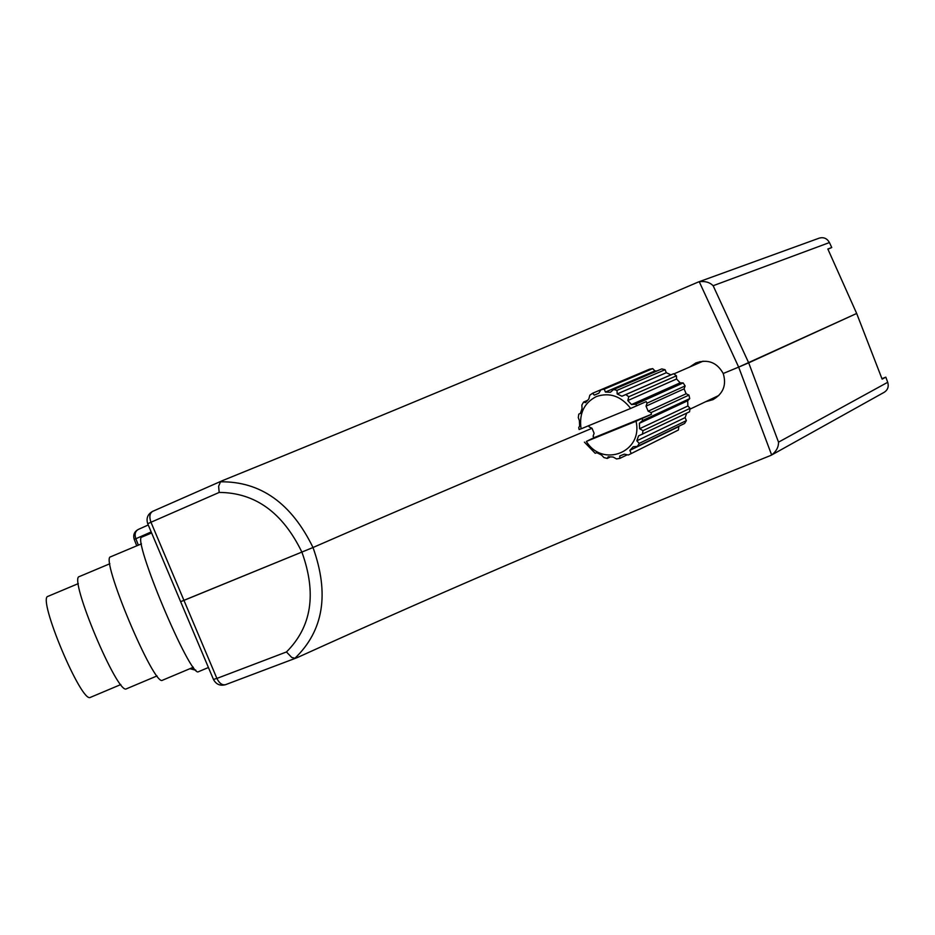 <?xml version="1.0" encoding="UTF-8"?>
<svg xmlns="http://www.w3.org/2000/svg" width="935" height="935" viewBox="0 0 935 935"><rect width="100%" height="100%" fill="white"/><g stroke="black" fill="none" stroke-linecap="round" stroke-linejoin="round"><path stroke-width="1.4" d="M286.449 651.964C311.671 626.812 316.825 593.561 301.923 552.188C282.709 512.567 255.126 492.64 219.187 492.429L150.967 522.244L183.95 600.375L313.003 547.513C396.533 511.106 489.531 471.369 592.019 428.288C489.531 471.369 396.533 511.106 313.003 547.513L180.63 601.672L183.95 600.375L216.897 678.424L286.449 651.964L291.743 657.457L294.911 658.275L297.482 657.492C450.822 587.881 608.486 520.573 770.463 455.567L771.655 454.994L738.662 367.104L856.67 313.459L882.137 379.154L885.819 377.156L887.712 382.286C888.951 386.541 887.829 389.86 884.335 392.221L771.679 454.983C776.342 451.336 778.621 447.059 778.528 442.15L887.712 382.286M881.95 378.675L885.819 377.156M705.668 401.711L712.926 399.666C723.269 393.693 726.705 384.975 723.222 373.509L738.662 367.104L723.222 373.509C717.016 362.406 707.9 358.876 695.874 362.932L689.644 367.034M829.438 242.562L713.148 285.724L748.69 362.838L738.662 367.104L699.24 281.715L698.527 281.938L819.376 238.086C823.735 236.952 827.089 238.437 829.438 242.562L831.753 247.53L827.837 249.002L856.67 313.459L748.69 362.838L778.528 442.15M831.753 247.53L827.919 249.177M699.918 361.623L697.428 363.633M698.527 281.938L697.966 282.16C536.83 351.279 378.453 417.384 222.857 480.473L220.508 481.805C260.596 481.338 291.428 503.252 313.003 547.513C329.564 593.807 323.533 630.728 294.911 658.275M151.19 531.922L135.855 538.747L138.357 545.152M713.148 285.724C709.758 282.312 705.119 280.967 699.24 281.715M219.187 492.429L218.615 486.293L220.508 481.805M138.415 529.385L138.205 529.479C135.178 531.325 134.383 534.423 135.855 538.747L134.184 539.285M648.154 411.201L651.052 412.592L688.955 395.096L686.138 393.764L648.154 411.201L646.038 406.141L647.09 403.137L646.178 401.629L630.669 408.443C621.062 396.101 609.643 392.127 596.401 396.533C584.048 402.856 578.94 413.621 581.067 428.826L579.127 429.551L578.73 427.646L579.63 425.939L579.384 420.575L578.286 417.664L578.777 414.111L580.366 413.48L582.038 408.595L581.874 405.019L583.604 402.05L585.509 402.658L588.84 398.988L589.821 395.201L592.545 393.273L594.286 395.131L598.797 393.238L600.96 389.743L649.509 369.196L652.723 368.612L604.267 389.147L600.96 389.743M588.863 425.624L589.19 426.909L592.019 428.277L594.111 433.267L593.094 436.213L593.994 437.697L586.35 441.437C602.666 468.166 643.385 452.131 636.022 421.229L651.485 414.298L651.052 412.592M584.387 442.126L595.186 453.276L596.81 452.704L601.486 454.994L603.893 457.554L607.236 458.43L610.391 456.911M628.308 455.018L678.424 430.007L628.308 455.018L624.323 454.153L619.776 455.964L619.835 458.395L616.527 458.933L613.161 457.04L608.182 456.771L607.236 458.43M637.425 446.369L639.213 443.4L686.36 420.61L684.619 423.462L637.425 446.369L633.24 446.731L629.839 450.366L631.067 453.136M642.45 434.249L642.976 430.661L690.077 408.338L689.539 411.786L638.547 435.897L636.817 440.817L639.213 443.4M690.077 408.338L687.868 405.989L687.681 400.776L689.726 398.602L642.579 420.54L639.388 423.298L639.598 428.733L642.976 430.661M642.579 420.54L642.193 418.6M586.35 441.437L636.022 421.229M686.138 393.764L684.081 388.867L646.038 406.141M684.081 388.867L685.133 385.945L647.09 403.137M619.835 458.395L627.233 454.784M689.726 398.602L688.955 395.096M685.133 385.945L683.169 382.918L680.166 382.812L676.566 378.991L676.461 375.8L628.776 396.744L625.831 394.57L673.609 373.719L670.898 374.853L666.316 372.703L665.065 369.711L616.995 390.351L613.605 389.509L661.781 368.904L665.065 369.711M636.84 405.825L635.73 404.189L683.169 382.918M676.461 375.8L673.609 373.719M641.363 372.644L592.545 393.273M587.566 400.355L583.604 402.05M580.39 413.41L578.777 414.111M656.896 370.996L654.909 370.938L652.723 368.612M686.36 420.61L685.11 417.618L686.722 413.13M678.424 430.007L678.857 426.255M628.776 396.744L627.806 400.554L631.534 404.551L635.73 404.189M616.995 390.351L617.182 393.951L621.927 396.218L625.831 394.57M604.267 389.147L605.413 392.057L610.415 392.256L613.605 389.509M630.669 408.443L581.067 428.826M598.821 393.203L594.286 395.131M654.909 370.938L605.413 392.057M666.316 372.703L617.182 393.951M670.898 374.853L621.927 396.218M676.566 378.991L627.806 400.554M680.166 382.812L631.534 404.551M687.681 400.776L639.388 423.298M687.868 405.989L639.598 428.733M685.11 417.618L636.817 440.817M678.307 426.839L629.839 450.366M593.994 437.697L651.485 414.298M48.059 596.308L47.989 596.343C36.956 597.594 81.661 704.032 90.414 697.358L120.79 684.572M79.405 576.533L79.311 576.579C68.138 577.468 117.845 695.792 126.447 688.803L126.552 688.756M110.751 556.769L110.622 556.804C99.542 557.248 154.252 687.447 162.48 680.236L162.596 680.189M142.085 536.994L141.945 537.041C131.169 536.924 190.869 679.032 198.512 671.681L198.629 671.634M191.231 668.139L195.754 670.15M147.742 523.775L213.496 679.523C216.137 684.385 220.122 686.115 225.475 684.701C222.133 685.367 219.269 683.263 216.897 678.424L213.46 679.429M296.453 657.901L225.686 684.619M222.366 480.683L152.615 511.375C147.672 514.18 146.035 518.306 147.73 523.74L150.967 522.244C149.086 516.938 149.635 513.315 152.615 511.375L222.109 480.8M189.898 668.7L195.847 670.243M136.732 545.841L134.196 539.296C132.945 534.972 134.278 531.699 138.205 529.479L148.256 524.979M718.863 395.447L689.983 409.156M703.062 361.179L673.901 373.906M47.989 596.343L78.33 583.592M126.447 688.803L157.045 675.923M79.311 576.579L109.874 563.735M162.48 680.236L193.346 667.251M110.622 556.804L141.454 543.854M198.512 671.681L208.435 667.508M141.945 537.041L151.634 532.973"/></g></svg>
